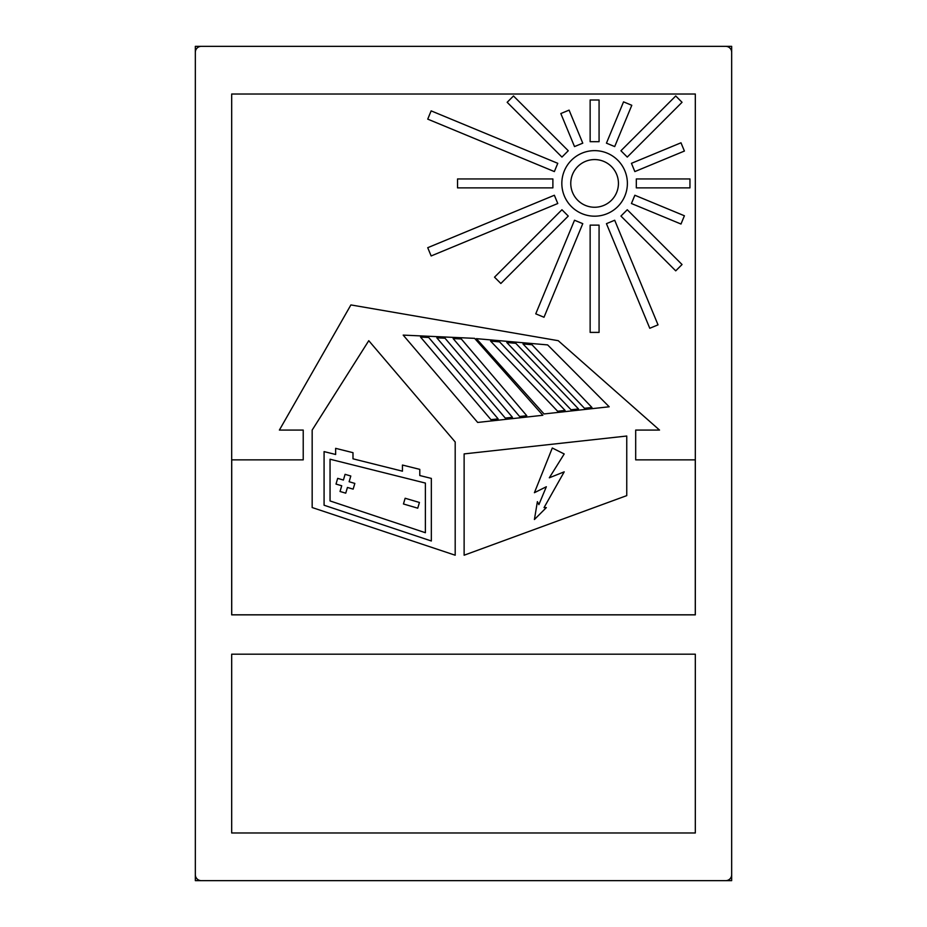 <?xml version="1.0" encoding="UTF-8"?>
<svg xmlns="http://www.w3.org/2000/svg" width="927" height="927" viewBox="0 0 927 927"><rect width="100%" height="100%" fill="white"/><g stroke="black" fill="none" stroke-linecap="round" stroke-linejoin="round"><path stroke-width="0.7" stroke-dasharray="4.63 3.48" d="M195.33 46.35L195.33 880.65L731.67 880.65L731.67 46.35L195.33 46.35M618.436 183.419A23.835 23.835 0 0 0 594.601 159.571A23.835 23.835 0 0 0 570.765 183.419A23.835 23.835 0 0 0 594.601 207.254A23.835 23.835 0 0 0 618.436 183.419M195.33 874.694A5.956 5.956 0 0 0 201.286 880.65M201.286 46.35A5.956 5.956 0 0 0 195.33 52.306M725.714 880.65A5.956 5.956 0 0 0 731.67 874.694M731.67 52.306A5.956 5.956 0 0 0 725.714 46.35M695.32 654.195L695.32 832.979L231.68 832.979L231.68 654.195L695.32 654.195M464.126 453.906L626.756 436.026L626.756 495.621L464.126 555.215L464.126 453.906M534.415 519.514L537.393 501.634L538.888 504.624L546.339 486.745L534.415 492.7L552.295 448.008L564.207 453.963L549.317 477.799L564.207 471.843L544.045 507.602L546.339 507.602L534.415 519.514M474.624 338.355L542.84 415.273L477.672 422.445L403.187 335.11L474.624 338.355M420.545 337.092L428.691 337.463L498.135 418.877L490.974 419.664L420.545 337.092M436.837 337.834L444.995 338.204L512.457 417.301L505.296 418.089L436.837 337.834M453.141 338.575L461.287 338.946L526.779 415.725L519.618 416.513L453.141 338.575M547.625 344.902L609.19 406.779L544.033 413.952L476.385 338.656L547.625 344.902M490.592 341.101L499.595 341.889L565.088 410.429L557.637 411.252L490.592 341.101M506.791 342.515L515.783 343.303L578.518 408.958L571.055 409.78L506.791 342.515M522.979 343.94L531.971 344.728L591.947 407.486L584.485 408.297L522.979 343.94M368.772 340.684L455.192 441.982L455.192 555.215L312.167 507.544L312.167 430.07L368.772 340.684M324.079 451.6L335.644 454.485L335.644 448.344L352.99 452.677L352.99 458.819L402.445 471.183L402.445 465.041L419.792 469.375L419.792 475.528L431.345 478.413L431.345 540.986L324.079 505.227L324.079 451.6M425.389 532.724L425.389 483.071L330.047 459.224L330.047 500.939L425.389 532.724M405.145 498.251L419.433 502.469L417.741 508.181L403.454 503.975L405.145 498.251M337.683 478.355L343.407 480.047L345.087 474.334L350.8 476.014L349.12 481.727L354.832 483.419L353.152 489.132L347.428 487.451L345.748 493.164L340.035 491.484L341.715 485.76L336.003 484.079L337.683 478.355M695.32 614.868L695.32 94.021L231.68 94.021L231.68 614.868L695.32 614.868M627.382 183.419A32.781 32.781 0 0 0 594.601 150.637A32.781 32.781 0 0 0 561.832 183.419A32.781 32.781 0 0 0 594.601 216.188A32.781 32.781 0 0 0 627.382 183.419M635.69 459.862L695.285 459.862L695.285 614.81L231.715 614.81L231.715 459.862L303.222 459.862L303.222 430.07L279.386 430.07L350.904 304.925L558.228 340.684L659.526 430.07L635.69 430.07L635.69 459.862M590.14 225.134L599.074 225.134L599.074 332.399L590.14 332.399L590.14 225.134M590.14 99.989L599.074 99.989L599.074 141.704L590.14 141.704L590.14 99.989M457.544 178.946L552.886 178.946L552.886 187.88L457.544 187.88L457.544 178.946M636.316 178.946L689.955 178.946L689.955 187.88L636.316 187.88L636.316 178.946M623.547 101.866L631.797 105.296L614.694 146.582L606.443 143.164L623.547 101.866M557.776 163.326L431.148 110.869L427.729 119.131L554.358 171.576L557.776 163.326M427.729 247.694L431.148 255.956L557.776 203.511L554.358 195.249L427.729 247.694M606.443 223.662L614.694 220.244L658.031 324.856L649.769 328.274L606.443 223.662M569.085 110.128L560.823 113.546L574.508 146.582L582.77 143.164L569.085 110.128M631.438 163.326L680.986 142.793L684.404 151.055L634.856 171.576L631.438 163.326M631.438 203.511L634.856 195.249L684.404 215.771L680.986 224.033L631.438 203.511M574.508 220.244L582.77 223.662L543.998 317.254L535.748 313.836L574.508 220.244M561.947 209.745L494.52 277.173L500.847 283.488L568.263 216.072L561.947 209.745M620.939 216.072L675.725 270.846L682.04 264.531L627.266 209.745L620.939 216.072M561.947 157.08L507.162 102.294L513.488 95.979L568.263 150.753L561.947 157.08M682.04 102.294L627.266 157.08L620.939 150.753L675.725 95.979L682.04 102.294"/><path stroke-width="1.39" d="M195.33 874.694L195.33 880.65L725.714 880.65A5.956 5.956 0 0 0 731.67 874.694L731.67 46.35L201.286 46.35A5.956 5.956 0 0 0 195.33 52.306L195.33 874.694A5.956 5.956 0 0 0 201.286 880.65M201.286 46.35L195.33 46.35L195.33 52.306M731.67 874.694L731.67 880.65L725.714 880.65M731.67 52.306A5.956 5.956 0 0 0 725.714 46.35M231.68 94.021L695.32 94.021L695.32 614.868L231.68 614.868L231.68 94.021M231.68 654.195L695.32 654.195L695.32 832.979L231.68 832.979L231.68 654.195M627.382 183.419A32.781 32.781 0 0 0 594.601 150.637A32.781 32.781 0 0 0 561.832 183.419A32.781 32.781 0 0 0 594.601 216.188A32.781 32.781 0 0 0 627.382 183.419M570.765 183.419A23.835 23.835 0 0 0 594.601 207.254A23.835 23.835 0 0 0 618.436 183.419A23.835 23.835 0 0 0 594.601 159.571A23.835 23.835 0 0 0 570.765 183.419M635.69 430.07L635.69 459.862L695.285 459.862L695.285 614.81L231.715 614.81L231.715 459.862L303.222 459.862L303.222 430.07L279.386 430.07L350.904 304.925L558.228 340.684L659.526 430.07L635.69 430.07M312.167 507.544L312.167 430.07L368.772 340.684L455.192 441.982L455.192 555.215L312.167 507.544M464.126 555.215L464.126 453.906L626.756 436.026L626.756 495.621L464.126 555.215M403.187 335.11L474.624 338.355L542.84 415.273L477.672 422.445L403.187 335.11M476.385 338.656L547.625 344.902L609.19 406.779L544.033 413.952L476.385 338.656M490.974 419.664L420.545 337.092L428.691 337.463L498.135 418.877L490.974 419.664M505.296 418.089L436.837 337.834L444.995 338.204L512.457 417.301L505.296 418.089M519.618 416.513L453.141 338.575L461.287 338.946L526.779 415.725L519.618 416.513M557.637 411.252L490.592 341.101L499.595 341.889L565.088 410.429L557.637 411.252M571.055 409.78L506.791 342.515L515.783 343.303L578.518 408.958L571.055 409.78M584.485 408.297L522.979 343.94L531.971 344.728L591.947 407.486L584.485 408.297M590.14 225.134L590.14 332.399L599.074 332.399L599.074 225.134L590.14 225.134M590.14 99.989L590.14 141.704L599.074 141.704L599.074 99.989L590.14 99.989M457.544 178.946L457.544 187.88L552.886 187.88L552.886 178.946L457.544 178.946M636.316 178.946L636.316 187.88L689.955 187.88L689.955 178.946L636.316 178.946M606.443 143.164L623.547 101.866L631.797 105.296L614.694 146.582L606.443 143.164M431.148 110.869L427.729 119.131L554.358 171.576L557.776 163.326L431.148 110.869M557.776 203.511L431.148 255.956L427.729 247.694L554.358 195.249L557.776 203.511M649.769 328.274L606.443 223.662L614.694 220.244L658.031 324.856L649.769 328.274M560.823 113.546L574.508 146.582L582.77 143.164L569.085 110.128L560.823 113.546M634.856 171.576L631.438 163.326L680.986 142.793L684.404 151.055L634.856 171.576M680.986 224.033L631.438 203.511L634.856 195.249L684.404 215.771L680.986 224.033M535.748 313.836L574.508 220.244L582.77 223.662L543.998 317.254L535.748 313.836M494.52 277.173L500.847 283.488L568.263 216.072L561.947 209.745L494.52 277.173M675.725 270.846L682.04 264.531L627.266 209.745L620.939 216.072L675.725 270.846M568.263 150.753L561.947 157.08L507.162 102.294L513.488 95.979L568.263 150.753M675.725 95.979L682.04 102.294L627.266 157.08L620.939 150.753L675.725 95.979M546.339 507.602L534.415 519.514L537.393 501.634L538.888 504.624L546.339 486.745L534.415 492.7L552.295 448.008L564.207 453.963L549.317 477.799L564.207 471.843L544.045 507.602L546.339 507.602M324.079 451.6L324.079 505.227L431.345 540.986L431.345 478.413L419.792 475.528L419.792 469.375L402.445 465.041L402.445 471.183L352.99 458.819L352.99 452.677L335.644 448.344L335.644 454.485L324.079 451.6M330.047 459.224L425.389 483.071L425.389 532.724L330.047 500.939L330.047 459.224M403.454 503.975L405.145 498.251L419.433 502.469L417.741 508.181L403.454 503.975M336.003 484.079L337.683 478.355L343.407 480.047L345.087 474.334L350.8 476.014L349.12 481.727L354.832 483.419L353.152 489.132L347.428 487.451L345.748 493.164L340.035 491.484L341.715 485.76L336.003 484.079"/></g></svg>
